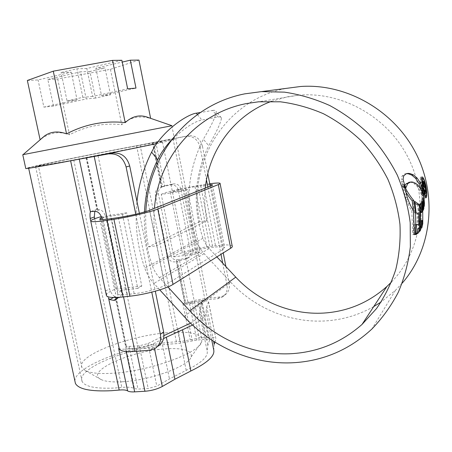 <?xml version="1.0" encoding="UTF-8"?>
<svg xmlns="http://www.w3.org/2000/svg" width="452" height="452" viewBox="0 0 452 452"><rect width="100%" height="100%" fill="white"/><g stroke="black" fill="none" stroke-linecap="round" stroke-linejoin="round"><path stroke-width="0.34" stroke-dasharray="2.26 1.69" d="M170.833 344L178.664 343.503L196.823 340.051L205.807 339.299C207.988 339.141 209.27 339.35 209.655 339.915L207.847 345.266L207.225 351.526C208.022 356.877 201.01 363.148 186.19 370.341L169.466 378.929L156.804 386.115L148.188 388.494L137.967 389.104L134.442 388.635C132.074 387.24 127.865 386.839 121.825 387.432L114.785 388.019C95.96 388.906 85.072 386.731 82.111 381.482C75.252 368.64 130.707 346.69 170.833 344M190.529 323.135C197.038 319.129 200.038 315.728 199.53 312.925L200.355 307.665L202.338 303.122C201.976 302.659 200.705 302.529 198.518 302.733L186.128 304.23L177.512 261.352L176.342 261.635C172.218 262.527 169.41 261.002 167.918 257.052L155.335 194.778C155.109 190.829 156.929 188.281 160.788 187.139L162.522 186.738L153.646 142.555L130.662 146.962C90.513 154.471 31.454 166.602 35.606 166.618C37.471 166.596 47.816 164.839 66.642 161.341L86.287 157.793M74.879 380.94C74.874 366.165 132.001 344.927 173.376 342L181.162 341.503L199.196 338.068L191.964 301.919L182.907 303.648L195.998 300.094L207.338 298.28L175.63 138.154L133.549 146.312C89.406 154.573 24.188 167.958 28.6 168.02C30.612 168.003 41.985 166.07 62.715 162.223L77.145 159.556M86.552 157.754L97.406 209.496L96.649 209.519L94.773 211.429M162.522 186.738L169.997 185.037C174.127 184.348 176.868 185.97 178.212 189.897L190.529 251.804C190.897 254.951 189.625 257.25 186.721 258.708L177.512 261.352M185.817 136.34L188.586 135.719C195.676 135.312 200.298 138.832 202.462 146.29L200.033 146.945C197.852 139.436 193.196 135.888 186.066 136.295L153.646 142.555M117.249 297.789L118.978 297.868C120.904 297.037 121.667 294.721 121.266 290.918L105.808 216.937C104.073 212.259 101.96 209.903 99.48 209.858L97.406 209.496M200.033 146.945L206.474 179.958M207.858 187.055L220.988 254.335M222.706 263.137L227 285.139L229.198 283.517C229.983 288.89 228.294 292.93 224.13 295.631L219.988 296.964L207.338 298.28M202.462 146.29L207.796 173.675M210.22 186.111L223.237 252.922M225.893 266.55L229.198 283.517M211.779 340.136L206.112 311.575C206.886 315.208 202.366 319.705 192.558 325.056M188.337 135.764L175.63 138.154M206.112 311.575L206.733 306.597L208.575 301.778C207.841 300.846 205.287 300.586 200.903 300.998L208.129 337.316L199.196 338.068M208.129 337.316C212.508 336.994 215.084 337.407 215.858 338.554L208.587 302.394M214.915 342.136L215.886 339.288M214.197 344.238L213.773 350.17M118.673 348.509C119.95 349.159 122.283 349.356 125.679 349.097L135.973 348.255C142.572 347.582 148.403 346.057 153.471 343.678L163.545 338.604M200.903 300.998L191.964 301.919M139.385 213.333L155.313 291.218M135.786 214.197L151.765 292.156M186.128 304.23L195.53 301.552L205.016 299.981L217.74 298.67L221.909 297.331C226.096 294.614 227.797 290.551 227 285.139M154.64 348.763L157.906 346.272L153.07 347.741L138.295 348.938L129.78 348.763L126.56 347.221L126.164 346.594L139.312 345.825L148.002 343.554L163.957 335.616M161.477 186.964L165.522 185.552L161.743 187.111C159.257 188.524 158.127 190.716 158.358 193.676L170.816 255.476C171.743 258.284 173.591 259.73 176.353 259.815L180.325 259.408L176.478 261.601M108.57 298.1C107.616 296.687 106.599 294.331 105.514 291.026L90.699 220.808M165.522 185.552L173.031 183.97L169.997 185.037M184.851 259.352L187.738 257.685L180.325 259.408M187.738 257.685L189.456 257.12C192.224 255.702 193.416 253.459 193.027 250.391L190.529 251.804M178.212 189.897L180.817 188.925L193.027 250.391M180.817 188.925C179.625 185.122 177.026 183.467 173.031 183.97M121.266 290.918L117.616 292.975L102.248 219.587M117.616 292.975C118.079 296.721 117.209 299.117 115.011 300.162L115.062 300.139M94.705 218.717L109.463 288.873C111.181 293.421 113.062 295.97 115.113 296.518L115.684 296.642L126.164 346.594M115.684 296.642L116.452 297.444M122.791 381.731C112.548 382.33 105.288 381.584 101.005 379.499C84.417 371.68 130.295 350.972 164.59 348.904C183.45 347.667 192.315 350.328 191.179 356.882C189.049 365.967 150.906 380.268 122.791 381.731M167.347 332.745C128.826 335.593 75.495 356.103 81.953 367.629L85.355 370.612C90.649 373.182 99.937 374.047 113.22 373.211C149.9 371.115 199.756 352.69 201.761 341.768L201.648 338.073C197.948 332.949 186.512 331.175 167.347 332.745M68.195 160.991L38.403 166.059C34.363 166.053 90.954 154.431 129.492 147.228C148.708 143.623 159.675 141.736 162.398 141.572C163.522 141.725 154.132 143.866 134.233 148.007L68.195 160.991M171.992 125.718L22.769 154.714M148.589 117.627L150.652 118.464C139.459 115.26 129.826 117.339 121.746 124.701C103.423 122.758 86.004 126.108 69.495 134.764C59.088 130.888 49.291 132.543 40.104 139.736M156.771 143.561C169.997 140.702 175.907 139.25 174.5 139.21C171.11 139.431 157.844 141.713 134.696 146.058C91.762 154.098 28.951 166.912 25.753 168.432M121.859 60.28L86.824 68.501L92.62 96.457L127.645 88.79M95.864 68.241L101.514 95.638L110.508 94.807L95.44 98.09L89.931 71.478L105.005 67.975L95.864 68.241L122.226 62.082M101.514 95.638L135.984 88.112M47.822 79.462L80.541 71.817L86.202 98.977L53.489 106.118L47.822 79.462L57.703 78.976L110.424 69.314L138.933 60.082M89.931 71.478L80.541 71.817M86.824 68.501L76.885 68.789L61.076 72.512L71.269 72.15L77.072 99.858L67.043 100.824L61.076 72.512M27.352 80.467L38.07 79.942L71.269 72.15M110.424 69.314L121.746 124.701M57.703 78.976L69.495 134.764M53.489 106.118L43.878 107.124L38.07 79.942M43.878 107.124L77.072 99.858M92.62 96.457L82.846 97.355L67.043 100.824M95.44 98.09L86.202 98.977M110.508 94.807L105.005 67.975M82.846 97.355L76.885 68.789M173.817 256.843L197.078 253.888L184.552 190.693L161.257 194.428L173.817 256.843C175.749 253.764 194.818 248.34 209.83 246.47L215.514 245.73C225.073 244.543 230.633 244.651 232.187 246.052M209.931 184.631L195.004 186.699C184.263 188.518 176.031 190.388 170.308 192.303L187.603 189.524L199.993 252.188L197.078 253.888M187.603 189.524L184.552 190.693M170.308 192.303L182.727 254.397L199.993 252.188M122.475 214.429L137.764 288.387L141.775 286.054L126.684 212.824L122.475 214.429L102.683 217.457L117.995 290.619C115.808 291.856 114.961 292.868 115.452 293.653C116.531 294.879 120.503 295.139 127.357 294.438L134.176 293.681C145.069 292.546 159.929 288.461 164.771 285.336L223.503 249.182L224.65 247.566C223.565 246.572 219.615 246.493 212.802 247.329L207.078 248.069C196.377 249.634 188.258 251.741 182.727 254.397M102.683 217.457L101.847 217.785M137.764 288.387L117.995 290.619M141.775 286.054L115.559 289.043C109.864 291.32 106.785 293.297 106.31 294.964M100.429 216.853L115.559 289.043M126.684 212.824L101.48 216.694M209.762 183.761L197.874 185.597C182.845 187.987 163.466 192.625 161.257 194.428M271.477 101.327L287.472 96.796L298.054 95.259C341.13 91.027 387.533 116.413 408.354 158.008C429.276 199.552 421.445 251.148 391.534 281.963M300.682 86.485L285.946 88.462C224.542 100.18 187.026 163.873 199.711 221.74L206.869 220.717L156.567 245.803C154.053 233.351 153.341 220.864 154.431 208.338M206.869 220.717C204.756 209.869 204.242 198.982 205.338 188.055M373.731 306.597C359.555 314.581 344.458 319.276 328.434 320.694C292.077 323.948 255.227 308.784 230.65 282.178L204.118 253.657C200.541 249.781 197.88 245.346 196.14 240.357C184.614 205.445 187.026 171.715 203.394 139.176L208.671 145.725C217.124 130.826 221.373 121.543 221.412 117.882C221.017 116.921 219.853 116.622 217.926 116.989L201.891 120.068C194.405 121.356 184.083 128.232 170.924 140.691M402.156 283.212L395.421 290.331L381.138 301.964M199.711 221.74L148.544 246.877C146.16 235.164 145.262 223.39 145.855 211.547M159.788 289.89L153.9 283.444C149.832 278.957 146.793 273.85 144.776 268.121C137.255 246.346 134.651 224.147 136.973 201.524M217.926 116.989L212.604 110.435L200.298 112.508M212.604 110.435C214.564 110.107 215.757 110.446 216.186 111.446C216.322 115.215 212.056 124.458 203.394 139.176M216.892 256.9L207.428 246.577L204.637 242.232L202.937 238.277C192.422 206.457 194.337 175.602 208.671 145.725M167.924 286.952L159.432 277.681C156.285 274.217 153.934 270.273 152.38 265.849C146.307 248.278 143.663 230.317 144.454 211.965M148.544 246.877L156.567 245.803M424.422 185.975C425.479 192.298 425.586 196.27 424.744 197.897L424.586 198.032C423.795 197.846 422.823 194.88 421.671 189.134C420.287 182.693 419.885 178.738 420.467 177.269L420.614 177.184C421.767 177.365 423.038 180.291 424.422 185.975L425.682 185.795M424.744 197.897L425.824 197.744M420.467 177.269L421.987 177.043M421.671 189.134L423.196 188.913M424.225 186.19C423.055 181.331 421.993 178.828 421.027 178.687L420.902 178.76C420.388 180.009 420.71 183.382 421.869 188.891C422.869 193.789 423.716 196.321 424.411 196.479L424.558 196.371C425.253 194.998 425.146 191.608 424.225 186.19L425.722 185.975M421.869 188.891L423.151 188.704M405.704 191.337L405.376 191.388L402.048 184.834L405.585 197.637L407.947 203.812C409.433 207.174 410.704 209.355 411.755 210.361L412.738 234.616L415.275 234.611M411.755 210.361L413.422 210.135L413.586 234.82M412.484 230.774L414.173 230.56M404.851 194.953L406.557 194.71M402.048 184.834L403.766 184.58M416.411 224.785L414.761 224.684L414.207 234.786L415.942 233.966M417.01 204.4L417.032 204.389C417.586 205.248 417.964 207.231 418.168 210.338L417.925 228.39M418.349 224.491L416.71 224.7L417.168 224.497L417.162 214.214L414.433 212.83L413.196 201.705L415.117 203.445M414.207 234.786L415.891 234.577M414.761 224.684L416.416 224.474M417.168 224.497L418.801 224.288M417.162 214.214L418.778 213.999M414.433 212.83L416.077 212.609M413.196 201.705L414.834 201.479M420.648 220.587L420.032 228.362L421.179 223.938L421.162 201.959L420.309 203.146L420.772 211.756L419.857 212.909L419.366 203.988L418.298 204.44C419.162 213.53 419.083 222.604 418.055 231.661L419.066 230.108L419.727 222.022L420.439 220.938M418.055 231.661L419.693 231.458M418.298 204.44L419.885 204.219M419.366 203.988L420.942 203.773M419.857 212.909L420.433 212.835M420.772 211.756L422.343 211.547M420.309 203.146L421.874 202.931M421.162 201.959L422.716 201.745M420.597 227.22L421.75 227.073M420.032 228.362L421.643 228.158M419.727 222.022L420.4 221.938M419.066 230.108L419.846 230.011M421.609 200.66L421.852 210.4L421.609 200.66L423.157 200.445M421.852 210.4L423.411 210.191M421.354 201.4L422.902 201.185M422.117 209.756L423.394 209.587M421.953 198.597L422.326 208.779L421.953 198.597L423.49 198.383M422.326 208.779L423.874 208.57M421.767 199.677L423.309 199.462M422.575 208.112L423.857 207.937M422.066 197.823L422.744 206.57L422.936 203.321L421.982 193.518L422.066 197.823L423.603 197.609M421.982 193.518L423.513 193.303M422.936 203.321L424.106 203.157M422.744 206.57L424.287 206.361M404.879 185.563L404.252 187.908L405.958 187.659M404.252 187.908L402.822 185.066L404.534 184.811M402.822 185.066L402.071 183.049L403.789 182.794M402.071 183.049L401.359 179.427L403.082 179.167M406.585 173.63L404.789 173.862L402.026 176.048L401.359 179.427M420.812 188.422L421.829 195.761L423.366 195.546M409.834 182.167L412.071 182.625L414.309 183.738L417.117 186.309L419.569 189.959L421.829 195.761M422.778 190.337L423.01 190.066L423.846 191.846C424.151 191.156 424.038 189.478 423.501 186.812C423.004 184.444 422.53 183.162 422.089 182.964L422.106 187.049C421.49 184.037 421.332 182.196 421.637 181.523L421.733 181.455C422.337 181.568 423.004 183.28 423.739 186.586C424.451 190.292 424.586 192.631 424.14 193.603L424.021 193.693C423.677 193.784 423.264 192.665 422.778 190.337L424.298 190.122M423.01 190.066L424.524 189.851M423.846 191.846L425.355 191.631M422.032 183.009L423.01 182.868M422.343 186.783L423.58 186.603M422.106 187.049L423.626 186.829M421.637 181.523L423.151 181.303M424.14 193.603L425.355 193.433M136.606 145.855L176.777 343.622M176.342 261.635L192.281 340.91M152.454 142.792L161.341 186.992M140.092 145.092L179.913 341.582M86.016 157.838L96.852 209.502M155.793 142.114L164.647 186.235M86.824 157.748L97.717 209.671M136.606 351.294L135.973 348.255M125.679 349.097L126.187 351.52M153.471 343.678L154.533 348.825M206.733 306.597L213.621 341.322M219.988 296.964L217.74 298.67M107.299 219.186L123.52 296.896M153.07 347.741L149.776 350.238M182.907 303.648L190.179 339.785M176.353 259.815L185.037 303.004M152.799 142.617L161.743 187.111M198.518 302.733L205.807 339.299M202.338 303.445L209.66 340.299M189.529 303.654L196.823 340.051M73.738 160.008L121.825 387.432M115.113 296.518L134.442 388.635M129.08 346.673L137.967 389.104M139.312 345.825L148.188 388.494M148.002 343.554L156.804 386.115M160.895 337.119L169.466 378.929M177.89 329.372L186.19 370.341M199.53 312.925L207.225 351.526M200.355 307.665L207.847 345.266M173.037 138.747L205.016 299.981M179.591 260.742L188.179 303.552M116.051 297.105L126.56 347.221M98.084 155.844L138.295 348.938M115.17 296.535L113.52 297.478M116.814 298.608L117.932 297.958M101.988 218.361L105.808 216.937M99.48 209.858L95.084 211.4M91.225 211.485L96.909 209.502M105.514 291.026L109.463 288.873M158.358 193.676L155.335 194.778M167.918 257.052L170.816 255.476M195.004 186.699L207.078 248.069M200.733 185.772L212.802 247.329M211.146 185.744L223.503 249.182M149.527 210.293L164.771 285.336M118.396 217.565L134.176 293.681M111.571 218.598L127.357 294.438M203.569 184.676L215.514 245.73M197.874 185.597L209.83 246.47M230.65 282.178L184.083 316.502M196.14 240.357L144.776 268.121M197.417 114.531L201.891 120.068M202.937 238.277L152.38 265.849M209.101 248.543L159.432 277.681M204.118 253.657L153.9 283.444M420.902 178.76L421.682 178.647M424.558 196.371L426.066 196.157M412.738 234.616L414.433 234.407M407.947 203.812L409.642 203.581M406.252 199.598L407.958 199.355M405.585 197.637L407.297 197.394M402.935 186.896L404.404 186.682M421.179 223.938L422.027 223.83M422.123 195.275L423.654 195.061M422.897 204.812L424.196 204.632M401.653 181.478L403.37 181.224M402.026 176.048L403.732 175.788M421.631 192.473L422.326 192.371M420.818 192.688L422.36 192.467M419.569 189.959L421.123 189.738M417.117 186.309L418.688 186.083M416.258 185.337L417.834 185.105M414.309 183.738L415.902 183.506M412.071 182.625L413.687 182.388M410.156 182.179L411.789 181.936M423.501 186.812L425.004 186.591M423.739 186.586L424.97 186.41M35.606 166.618L82.111 381.482M215.858 338.554L208.575 301.778M202.338 303.122L209.655 339.915M224.13 295.631L221.909 297.331M188.586 135.719L186.066 136.295M160.788 187.139L164.822 185.732M115.808 299.704L118.983 297.874M186.721 258.708L189.456 257.126M90.999 211.491L96.649 209.519M101.005 379.499L85.355 370.612M81.953 367.629L38.403 166.059M171.833 125.758L174.5 139.21M201.648 338.073L162.398 141.572M191.179 356.882L201.761 341.768M212.48 184.992L224.65 247.566M99.864 219.299L115.452 293.653M220.045 183.28L220.101 183.58M298.054 95.259L258.578 101.807M395.421 290.331L371.866 329.056M221.412 117.882L216.186 111.446M422.134 176.952L420.614 177.178M426.095 197.812L424.586 198.027M425.089 196.383L424.411 196.479M421.682 178.585L421.027 178.681M418.631 204.174L417.032 204.389M414.755 234.639L415.896 234.498M418.637 204.349L420.224 204.129M404.789 173.862L406.461 173.608M424.671 191.772L423.761 191.902M423.01 182.834L422.089 182.97M423.241 181.235L421.733 181.455M425.535 193.484L424.021 193.693"/><path stroke-width="0.68" d="M126.187 351.52L134.656 391.867C131.261 392.048 128.91 391.72 127.611 390.895C126.057 389.952 123.249 389.669 119.192 390.065L111.356 390.709C90.632 391.658 78.654 389.24 75.427 383.46L74.879 380.94M86.287 157.793L113.203 153.03C121.515 152.601 127.012 156.917 129.701 165.974L139.385 213.333M206.474 179.958L207.858 187.055M220.988 254.335L222.706 263.137M207.796 173.675L210.22 186.111M223.237 252.922L225.893 266.55M211.779 340.136L213.773 350.17C214.847 356.046 207.202 362.99 190.84 371.002L174.918 379.239L166.33 337.203L182.512 329.774L190.84 371.002M192.558 325.056L182.512 329.774M77.145 159.556L112.91 153.081M213.621 341.322L214.197 344.238L214.915 342.136M154.533 348.825L162.296 386.471L174.918 379.239M162.296 386.471C157.313 389.115 151.527 390.714 144.939 391.262L136.606 351.294M134.656 391.867L144.939 391.262M163.545 338.604L166.33 337.203M155.313 291.218L163.635 331.898C164.652 338.362 162.743 343.153 157.906 346.272M129.701 165.974L126.102 166.952L135.786 214.197M151.765 292.156L160.403 334.282L163.635 331.898M126.102 166.952C123.385 157.816 117.842 153.46 109.474 153.883L109.181 153.934M123.52 296.896L134.905 351.43L149.776 350.238L154.64 348.763C159.511 345.627 161.432 340.802 160.403 334.282M134.905 351.43C126.063 352.04 120.865 351.255 119.311 349.068L118.673 348.509L127.611 390.895M90.699 220.808L90.208 218.474C89.869 215.016 89.948 212.869 90.434 212.05L90.999 211.485L95.084 211.4C98.101 211.434 100.406 213.756 101.988 218.361L102.248 219.587M115.011 300.162L113.774 300.36L116.814 298.608M113.52 297.478L109.779 299.608L113.774 300.36M109.779 299.608L108.57 298.1L119.311 349.068M94.773 211.429L94.338 216.971L94.705 218.717M163.957 335.616L190.529 323.135M116.452 297.444L117.249 297.789M122.226 62.082L130.351 60.184L135.984 88.112L127.645 88.79L121.859 60.28L112.52 60.387L53.279 71.167L27.352 80.467L40.104 139.736L44.703 135.837C50.952 131.487 58.235 130.837 66.551 133.882C85.004 124.187 104.559 120.43 125.204 122.605C132.453 115.932 140.25 114.271 148.589 117.627L171.992 125.718L22.764 154.703L25.787 168.585C27.86 168.568 39.635 166.568 61.122 162.579C91.344 156.957 134.882 148.29 156.771 143.561M150.623 118.328L138.933 60.082L130.351 60.184M112.52 60.387L125.204 122.605M53.279 71.167L66.551 133.882M101.847 217.785C100.163 218.48 99.496 218.983 99.864 219.299C100.807 219.847 104.711 219.615 111.571 218.598L118.396 217.565C129.3 215.943 144.425 212.395 149.527 210.293L211.146 185.744L212.44 184.783L209.931 184.631M101.48 216.694L100.429 216.853C93.31 218.971 90.089 220.452 90.773 221.288C92.061 222.056 97.485 221.734 107.045 220.333L113.927 219.293C129.345 217.005 150.815 211.954 157.793 209.027L218.322 184.591C219.813 183.981 220.39 183.546 220.045 183.28C219.192 182.817 215.762 182.975 209.762 183.761M106.31 294.964L106.491 295.834C107.971 297.54 113.486 297.913 123.046 296.947L129.916 296.196C145.324 294.602 166.409 288.772 173.02 284.398L230.661 248.267C232.085 247.368 232.594 246.628 232.187 246.052L220.101 183.58M154.431 208.338C158.279 158.516 195.1 113.435 246.504 103.553L258.578 101.807L280.33 101.796C295.02 103.711 309.383 107.689 323.417 113.723C337.051 120.899 349.599 129.865 361.069 140.629C371.719 152.279 380.652 165.149 387.872 179.246C393.98 193.823 398.009 208.841 399.958 224.294C400.675 239.746 399.286 254.798 395.799 269.448C391.166 283.641 384.72 296.704 376.465 308.637L362.046 324.423C342.215 341.865 319.383 351.566 293.557 353.543C255.001 356.43 215.949 339.616 189.778 310.835L167.924 286.952M391.534 281.963L386.923 286.461C369.617 301.874 349.645 310.654 326.994 312.818C293.167 315.982 258.73 301.953 235.758 277.132L216.892 256.9M205.338 188.055C208.943 150.019 234.379 114.972 271.477 101.327M145.855 211.547C147.996 156.392 187.665 105.107 244.679 93.863L261.505 91.609L284.455 92.14C299.908 94.474 314.993 98.931 329.711 105.514C344 113.266 357.148 122.859 369.16 134.295C380.318 146.646 389.697 160.257 397.308 175.127C403.755 190.501 408.054 206.327 410.207 222.616L410.354 246.848C408.405 262.781 404.382 277.923 398.297 292.28C391.133 305.97 382.319 318.231 371.866 329.056C349.904 349.328 324.372 360.51 295.269 362.611C253.826 365.521 212.061 347.351 184.083 316.502L159.788 289.89M261.505 91.609L300.682 86.485C345.633 83.27 393.432 109.774 415.671 152.799C437.982 195.789 431.592 249.464 402.156 283.212M381.138 301.964L373.731 306.597M423.196 188.913C424.349 194.665 425.315 197.637 426.095 197.818L426.259 197.688C427.083 196.061 426.97 192.083 425.914 185.761C424.535 180.082 423.281 177.144 422.134 176.958L421.987 177.043C421.417 178.5 421.818 182.455 423.196 188.913M423.603 197.609L424.287 206.361L424.473 203.106L423.513 193.303L423.603 197.609M423.49 198.383L423.874 208.57L423.49 198.383M423.157 200.445L423.411 210.191L423.157 200.445M421.326 221.819L420.688 229.904L419.693 231.458C420.693 222.395 420.755 213.316 419.885 204.219L420.942 203.773L421.445 212.7L422.343 211.547L421.874 202.931L422.716 201.745L422.773 223.734L421.643 228.158L422.236 220.378L421.326 221.819L420.4 221.938M418.767 232.622L415.891 234.577L416.416 224.474L418.801 224.288L418.778 213.999L416.077 212.609L414.834 201.479L418.631 204.174C419.179 205.038 419.558 207.022 419.767 210.123L419.558 228.187L418.767 232.622L417.055 232.916L418.705 232.712M415.275 234.611C416.179 223.175 415.693 211.813 413.817 200.524C412.015 198.558 409.772 195.433 407.077 191.145L403.766 184.58L407.297 197.394L409.642 203.581C411.117 206.931 412.377 209.112 413.422 210.135L414.433 234.407L415.275 234.611M404.534 184.811L405.958 187.659L407.715 183.614L410.365 182.139L411.789 181.936L413.687 182.388L415.902 183.506L418.688 186.083L421.123 189.738L423.366 195.546L422.349 188.201L420.439 183.145L417.247 178.184L413.456 174.901L410.139 173.602L408.246 173.376L406.461 173.608L403.732 175.788L403.082 179.167L404.534 184.811M136.973 201.524C138.854 184.122 143.736 167.658 151.606 152.132C162.104 130.611 187.586 114.153 196.326 113.181L197.417 114.531M200.298 112.508L196.326 113.181M144.454 211.965C145.335 193.58 149.731 176.161 157.646 159.709L151.606 152.132M170.924 140.691C165.472 146.493 161.042 152.832 157.646 159.709M425.824 197.744L426.259 197.688M423.394 188.67C422.241 183.173 421.914 179.794 422.422 178.54L422.541 178.461C423.496 178.596 424.552 181.105 425.722 185.975C426.637 191.382 426.756 194.778 426.066 196.157L425.925 196.264C425.236 196.112 424.394 193.58 423.394 188.67L423.151 188.704M406.173 192.592C408.535 196.292 410.535 199.01 412.173 200.75L413.405 210.118M405.704 191.337L407.077 191.145M412.173 200.75L413.817 200.524M415.942 233.966L417.055 232.916M419.558 228.187L417.925 228.39L417.123 232.831M415.117 203.445L417.01 204.4L418.608 204.185M416.411 224.785L416.71 224.7M418.168 210.338L419.767 210.123M420.439 220.938L422.236 220.378M420.433 212.835L421.445 212.7M421.75 227.073L422.196 227.017M419.846 230.011L420.688 229.904M423.394 209.587L423.677 209.547M424.106 203.157L424.473 203.106M422.349 188.201L420.812 188.422L418.891 183.371L415.676 178.421L411.845 175.144L408.501 173.85L406.585 173.63L408.246 173.376M409.834 182.167L406.032 183.857L404.879 185.563M424.524 189.851L424.298 190.122C424.773 192.445 425.185 193.563 425.53 193.479L425.648 193.388C426.089 192.428 425.953 190.089 425.242 186.371C424.513 183.066 423.846 181.354 423.247 181.229L423.151 181.303C422.852 181.964 423.01 183.806 423.626 186.829L423.603 182.744C424.032 182.919 424.501 184.201 425.004 186.591C425.535 189.247 425.654 190.925 425.355 191.631L424.524 189.851M423.01 182.868L423.547 182.789M425.355 193.433L425.648 193.388M119.192 390.065L70.619 160.793M94.259 156.72L107.299 219.186M90.434 212.05L79.309 159.24M94.338 216.971L90.208 218.474M107.045 220.333L123.046 296.947M113.927 219.293L129.916 296.196M157.793 209.027L173.02 284.398M218.322 184.591L230.661 248.267M235.758 277.132L189.778 310.835M421.682 178.647L422.422 178.54M422.027 223.83L422.773 223.734M408.501 173.85L410.139 173.602M411.845 175.144L413.456 174.901M415.676 178.421L417.247 178.184M418.891 183.371L420.439 183.145M422.326 192.371L423.162 192.253M409.015 182.292L410.659 182.049M406.032 183.857L407.715 183.614M28.657 168.274L75.427 383.46M113.203 153.03L109.474 153.883M115.062 300.139L115.808 299.704M44.697 135.832L23.08 154.635M90.773 221.288L106.491 295.834M386.923 286.461L362.046 324.423M425.925 196.27L425.089 196.383M422.541 178.461L421.682 178.585M415.896 234.498L416.433 234.43M408.715 182.382L410.365 182.139M425.275 191.688L424.671 191.772M423.603 182.744L423.01 182.834"/></g></svg>
